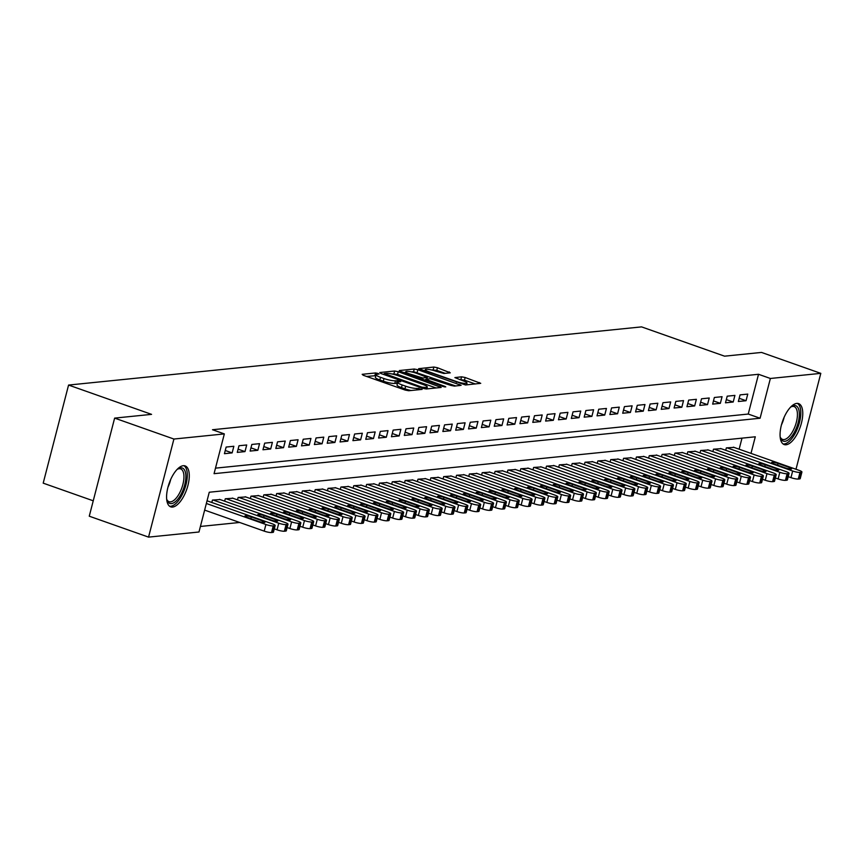 <?xml version="1.0" encoding="UTF-8"?>
<svg xmlns="http://www.w3.org/2000/svg" width="864" height="864" viewBox="0 0 864 864"><rect width="100%" height="100%" fill="white"/><g stroke="black" fill="none" stroke-linecap="round" stroke-linejoin="round"><path stroke-width="1.3" d="M378.086 373.442L375.57 372.956L362.167 374.317L363.236 375.268L405.14 390.053L408.726 390.744L422.129 389.383L417.128 388.411A8.737 1.566 14.5 0 1 405.648 386.186L402.16 384.955A8.737 1.566 14.5 0 1 397.732 382.363A8.737 1.566 14.5 0 1 398.747 381.92L400.702 381.65L399.73 381.078L395.485 380.765A8.737 1.566 14.5 0 1 383.994 378.551L380.506 377.32A8.737 1.566 14.5 0 1 376.078 374.717A8.737 1.566 14.5 0 1 377.093 374.285L379.048 374.004L378.086 373.442M375.829 375.678L366.584 376.445M397.483 383.324L394.794 383.422L395.485 380.765M786.067 444.766A21.708 9.299 -70.6 0 1 784.188 444.56A21.708 9.299 -70.6 0 1 781.974 423.047A21.708 9.299 -70.6 0 1 796.759 403.412A21.708 9.299 -70.6 0 1 798.638 403.618A21.708 9.299 -70.6 0 1 800.852 425.131A21.708 9.299 -70.6 0 1 786.067 444.766M172.584 507.06A21.708 9.299 -70.6 0 1 170.705 506.855A21.708 9.299 -70.6 0 1 168.491 485.341A21.708 9.299 -70.6 0 1 183.276 465.707A21.708 9.299 -70.6 0 1 185.155 465.912A21.708 9.299 -70.6 0 1 187.369 487.426A21.708 9.299 -70.6 0 1 172.584 507.06M450.274 372.827L437.454 367.729L433.868 367.038L418.662 368.68L465.534 384.977L480.73 383.324L465.156 377.503L461.56 376.812L454.874 377.6L463.298 380.894A7.312 1.307 14.5 0 1 467.003 383.065A7.312 1.307 14.5 0 1 456.559 381.575L428.976 371.844A7.312 1.307 14.5 0 1 425.272 369.673A7.312 1.307 14.5 0 1 435.715 371.153L443.902 373.475L450.274 372.827M751 453.384L755.287 436.795L209.261 492.232L198.979 531.997L148.554 537.116L89.262 516.197L114.631 418.111L151.567 414.364L68.569 385.063L641.574 326.884L724.572 356.173L761.519 352.426L820.8 373.356L795.992 469.26M114.631 418.111L173.912 439.042L224.338 433.912L214.056 473.677L760.093 418.23L770.375 378.475L820.8 373.356M215.492 468.148L748.235 414.05L758.516 374.285L212.49 429.732L224.338 433.912M758.516 374.285L770.375 378.475M398.228 371.714L394.643 371.012L379.76 372.524L380.83 373.475L422.734 388.26L426.319 388.962L441.202 387.45L398.228 371.714L397.548 374.36L391.64 373.907M399.373 370.537L414.256 369.025L417.841 369.716L461.128 385.322L454.442 386.1L450.846 385.409L430.272 378.724L425.725 379.285L444.798 386.338L445.77 386.91L443.038 386.521L399.265 370.948M219.089 454.226L220.806 447.595M233.852 446.278L226.141 447.055L224.435 453.686L232.135 452.898L233.852 446.278M246.704 444.971L238.993 445.748L237.276 452.38L244.987 451.602L246.704 444.971M259.546 443.664L251.834 444.452L250.128 451.073L257.839 450.295L259.546 443.664M272.398 442.357L264.686 443.146L262.969 449.766L270.68 448.988L272.398 442.357M285.239 441.061L277.538 441.839L275.821 448.47L283.532 447.682L285.239 441.061M298.091 439.754L290.38 440.532L288.673 447.163L296.374 446.375L298.091 439.754M310.943 438.448L303.232 439.236L301.514 445.856L309.226 445.079L310.943 438.448M323.784 437.141L316.073 437.929L314.366 444.55L322.078 443.772L323.784 437.141M336.636 435.834L328.925 436.622L327.208 443.254L334.919 442.465L336.636 435.834M349.477 434.538L341.777 435.316L340.06 441.947L347.771 441.158L349.477 434.538M362.329 433.231L354.618 434.009L352.912 440.64L360.612 439.852L362.329 433.231M375.181 431.924L367.47 432.713L365.753 439.333L373.464 438.556L375.181 431.924M388.022 430.618L380.322 431.406L378.605 438.026L386.316 437.249L388.022 430.618M400.874 429.311L393.163 430.099L391.446 436.73L399.157 435.942L400.874 429.311M413.726 428.015L406.015 428.792L404.298 435.424L412.009 434.635L413.726 428.015M426.568 426.708L418.856 427.486L417.15 434.117L424.85 433.339L426.568 426.708M439.42 425.401L431.708 426.19L429.991 432.81L437.702 432.032L439.42 425.401M452.261 424.094L444.56 424.883L442.843 431.503L450.554 430.726L452.261 424.094M465.113 422.798L457.402 423.576L455.695 430.207L463.396 429.419L465.113 422.798M477.965 421.492L470.254 422.269L468.536 428.9L476.248 428.112L477.965 421.492M490.806 420.185L483.095 420.962L481.388 427.594L489.089 426.816L490.806 420.185M503.658 418.878L495.947 419.666L494.23 426.287L501.941 425.509L503.658 418.878M516.499 417.571L508.799 418.36L507.082 424.98L514.793 424.202L516.499 417.571M529.351 416.275L521.64 417.053L519.934 423.684L527.634 422.896L529.351 416.275M542.203 414.968L534.492 415.746L532.775 422.377L540.486 421.589L542.203 414.968M555.044 413.662L547.333 414.439L545.627 421.07L553.338 420.293L555.044 413.662M567.896 412.355L560.185 413.143L558.468 419.764L566.179 418.986L567.896 412.355M580.738 411.048L573.037 411.836L571.32 418.457L579.031 417.679L580.738 411.048M593.59 409.752L585.878 410.53L584.172 417.161L591.872 416.372L593.59 409.752M606.442 408.445L598.73 409.223L597.013 415.854L604.724 415.066L606.442 408.445M619.283 407.138L611.582 407.916L609.865 414.547L617.576 413.77L619.283 407.138M632.135 405.832L624.424 406.62L622.706 413.24L630.418 412.463L632.135 405.832M644.976 404.525L637.276 405.313L635.558 411.944L643.27 411.156L644.976 404.525M657.828 403.229L650.117 404.006L648.41 410.638L656.111 409.849L657.828 403.229M670.68 401.922L662.969 402.7L661.252 409.331L668.963 408.542L670.68 401.922M683.521 400.615L675.821 401.404L674.104 408.024L681.815 407.246L683.521 400.615M696.373 399.308L688.662 400.097L686.945 406.717L694.656 405.94L696.373 399.308M709.225 398.002L701.514 398.79L699.797 405.421L707.508 404.633L709.225 398.002M722.066 396.706L714.355 397.483L712.649 404.114L720.349 403.326L722.066 396.706M734.918 395.399L727.207 396.176L725.49 402.808L733.201 402.019L734.918 395.399M738.342 401.501L746.053 400.723L747.76 394.092L740.059 394.88L738.342 401.501M200.405 526.457L239.684 522.472M739.141 449.194L742.003 438.134M211.81 502.481L212.436 500.072L220.072 499.554M224.662 501.174L225.277 498.766L232.924 498.258M237.503 499.878L238.129 497.47L245.765 496.951M250.355 498.571L250.981 496.163L258.617 495.644M263.196 497.264L263.822 494.856L271.458 494.338M276.048 495.958L276.674 493.549L284.31 493.042M288.9 494.651L289.516 492.242L297.162 491.735M301.741 493.355L302.368 490.946L310.003 490.428M314.593 492.048L315.22 489.64L322.855 489.121M327.445 490.741L328.061 488.333L335.707 487.814M340.286 489.434L340.913 487.026L348.548 486.518M353.138 488.128L353.754 485.719L361.4 485.212M365.98 486.832L366.606 484.423L374.242 483.905M378.832 485.525L379.458 483.116L387.094 482.598M391.684 484.218L392.299 481.81L399.946 481.291M404.525 482.911L405.151 480.503L412.787 479.995M417.377 481.604L417.992 479.196L425.639 478.688M430.218 480.308L430.844 477.9L438.48 477.382M443.07 479.002L443.696 476.593L451.332 476.075M455.922 477.695L456.538 475.286L464.184 474.768M468.763 476.388L469.39 473.98L477.025 473.472M481.615 475.081L482.231 472.684L489.877 472.165M494.456 473.785L495.083 471.377L502.718 470.858M507.308 472.478L507.935 470.07L515.57 469.552M520.16 471.172L520.776 468.763L528.422 468.245M533.002 469.865L533.628 467.456L541.264 466.949M545.854 468.569L546.48 466.16L554.116 465.642M558.695 467.262L559.321 464.854L566.968 464.335M571.547 465.955L572.173 463.547L579.809 463.028M584.399 464.648L585.014 462.24L592.661 461.722M597.24 463.342L597.866 460.933L605.502 460.426M610.092 462.046L610.718 459.637L618.354 459.119M622.944 460.739L623.56 458.33L631.206 457.812M635.785 459.432L636.412 457.024L644.047 456.505M648.637 458.125L649.253 455.717L656.899 455.209M661.478 456.818L662.105 454.41L669.74 453.902M674.33 455.522L674.957 453.114L682.592 452.596M687.182 454.216L687.798 451.807L695.444 451.289M700.024 452.909L700.65 450.5L708.286 449.982M712.876 451.602L713.491 449.194L721.138 448.686M725.717 450.295L726.343 447.887L733.979 447.379M68.569 385.063L43.2 483.149L93.236 500.807M148.554 537.116L173.912 439.042M748.235 414.05L760.093 418.23M232.135 452.898L225.256 450.479M244.987 451.602L238.108 449.172M257.839 450.295L250.96 447.865M270.68 448.988L263.801 446.558M283.532 447.682L276.653 445.252M296.374 446.375L289.494 443.956M309.226 445.079L302.346 442.649M322.078 443.772L315.198 441.342M334.919 442.465L328.039 440.035M347.771 441.158L340.891 438.728M360.612 439.852L353.743 437.432M373.464 438.556L366.584 436.126M386.316 437.249L379.436 434.819M399.157 435.942L392.278 433.512M412.009 434.635L405.13 432.216M424.85 433.339L417.982 430.909M437.702 432.032L430.823 429.602M450.554 430.726L443.675 428.296M463.396 429.419L456.516 426.989M476.248 428.112L469.368 425.693M489.089 426.816L482.22 424.386M501.941 425.509L495.061 423.079M514.793 424.202L507.913 421.772M527.634 422.896L520.754 420.466M540.486 421.589L533.606 419.17M553.338 420.293L546.458 417.863M566.179 418.986L559.3 416.556M579.031 417.679L572.152 415.249M591.872 416.372L584.993 413.942M604.724 415.066L597.845 412.646M617.576 413.77L610.697 411.34M630.418 412.463L623.538 410.033M643.27 411.156L636.39 408.726M656.111 409.849L649.242 407.419M668.963 408.542L662.083 406.123M681.815 407.246L674.935 404.816M694.656 405.94L687.776 403.51M707.508 404.633L700.628 402.203M720.349 403.326L713.48 400.896M733.201 402.019L726.322 399.6M746.053 400.723L739.174 398.293M376.078 374.717L375.397 377.374A8.737 1.566 14.5 0 0 379.825 379.966L380.506 377.32M394.794 383.422A8.737 1.566 14.5 0 1 383.314 381.197L379.825 379.966M397.732 382.363L397.04 385.009A8.737 1.566 14.5 0 0 401.468 387.612L402.16 384.955M411.048 390.506A8.737 1.566 14.5 0 1 404.957 388.843L401.468 387.612M436.093 387.968L397.548 374.36M384.404 373.54L421.934 387.18L426.276 387.482A8.737 1.566 14.5 0 0 427.291 387.04A8.737 1.566 14.5 0 0 422.863 384.448L397.721 375.57A8.737 1.566 14.5 0 0 386.24 373.356L384.404 373.54M403.79 372.665L405.572 372.492M411.545 371.876L413.564 371.671L414.256 369.025M455.706 385.97L413.564 371.671M416.221 373.194A7.312 1.307 14.5 0 0 405.778 371.704A7.312 1.307 14.5 0 0 409.482 373.874L422.788 378L427.324 377.428L416.221 373.194M425.725 379.285L425.434 380.311M475.319 383.983L464.465 380.16L459.616 379.588M445.165 373.345L436.763 370.375L431.212 369.889M425.056 370.505L423.403 370.678M204.638 510.106L264.2 531.122A5.562 0.994 -165.5 0 0 271.512 532.537L272.797 532.408A5.562 0.994 -165.5 0 0 273.445 532.127L275.162 525.496A5.562 0.994 14.5 0 0 272.344 523.843L207.047 500.796M275.162 525.496A5.562 0.994 14.5 0 1 274.514 525.776L273.229 525.906A5.562 0.994 14.5 0 1 265.918 524.502L206.356 503.474M262.645 520.949L251.262 516.931A4.45 0.799 14.5 0 0 244.901 516.024A4.45 0.799 14.5 0 0 247.147 517.352L258.53 521.37A4.45 0.799 14.5 0 0 264.902 522.277A4.45 0.799 14.5 0 0 262.645 520.949L262.289 522.342M177.142 469.4A18.781 8.046 -70.6 0 1 177.952 468.839A18.781 8.046 -70.6 0 1 180.662 467.813A18.781 8.046 -70.6 0 1 184.712 484.834A18.781 8.046 -70.6 0 1 171.407 503.604A18.781 8.046 -70.6 0 1 166.936 500.04A18.781 8.046 -70.6 0 1 166.655 499.1M166.698 499.252A17.388 7.452 109.4 0 0 169.063 501.692A17.388 7.452 109.4 0 0 170.564 501.865A17.388 7.452 109.4 0 0 182.412 486.13A17.388 7.452 109.4 0 0 180.641 468.893A17.388 7.452 109.4 0 0 179.14 468.72A17.388 7.452 109.4 0 0 177.271 469.314M169.571 506.228A21.568 9.234 109.4 0 0 170.726 506.25A21.568 9.234 109.4 0 0 185.155 487.566A21.568 9.234 109.4 0 0 183.881 465.685M790.625 407.106A18.781 8.046 -70.6 0 1 791.424 406.555A18.781 8.046 -70.6 0 1 799.34 413.705A18.781 8.046 -70.6 0 1 791.575 436.525A18.781 8.046 -70.6 0 1 780.419 437.746A18.781 8.046 -70.6 0 1 780.138 436.806M780.181 436.957A17.388 7.452 109.4 0 0 782.546 439.398A17.388 7.452 109.4 0 0 792.353 432.011A17.388 7.452 109.4 0 0 797.429 414.007A17.388 7.452 109.4 0 0 794.124 406.598A17.388 7.452 109.4 0 0 790.744 407.02M783.054 443.934A21.568 9.234 109.4 0 0 794.902 433.89A21.568 9.234 109.4 0 0 800.798 412.268A21.568 9.234 109.4 0 0 797.364 403.391M274.298 528.844L277.052 529.816A5.562 0.994 -165.5 0 0 284.364 531.23L285.649 531.101A5.562 0.994 -165.5 0 0 286.297 530.82L288.004 524.2A5.562 0.994 14.5 0 0 285.185 522.536L219.499 499.36M288.004 524.2A5.562 0.994 14.5 0 1 287.366 524.48L286.081 524.61A5.562 0.994 14.5 0 1 278.759 523.195L213.073 500.008M275.497 519.642L264.114 515.624A4.45 0.799 14.5 0 0 257.742 514.717A4.45 0.799 14.5 0 0 259.999 516.046L271.382 520.063A4.45 0.799 14.5 0 0 277.754 520.97A4.45 0.799 14.5 0 0 275.497 519.642L275.141 521.035M287.14 527.548L289.894 528.52A5.562 0.994 -165.5 0 0 297.205 529.924L298.49 529.794A5.562 0.994 -165.5 0 0 299.138 529.513L300.856 522.893A5.562 0.994 14.5 0 0 298.037 521.24L232.351 498.053M300.856 522.893A5.562 0.994 14.5 0 1 300.208 523.174L298.922 523.303A5.562 0.994 14.5 0 1 291.611 521.888L225.925 498.701M288.338 518.346L276.955 514.328A4.45 0.799 14.5 0 0 270.594 513.421A4.45 0.799 14.5 0 0 272.851 514.739L284.234 518.756A4.45 0.799 14.5 0 0 290.596 519.664A4.45 0.799 14.5 0 0 288.338 518.346L287.982 519.728M299.992 526.241L302.746 527.213A5.562 0.994 -165.5 0 0 310.057 528.628L311.342 528.498A5.562 0.994 -165.5 0 0 311.99 528.217L313.708 521.586A5.562 0.994 14.5 0 0 310.889 519.934L245.192 496.746M313.708 521.586A5.562 0.994 14.5 0 1 313.06 521.867L311.774 521.996A5.562 0.994 14.5 0 1 304.463 520.582L238.766 497.405M301.19 517.039L289.807 513.022A4.45 0.799 14.5 0 0 283.446 512.114A4.45 0.799 14.5 0 0 285.692 513.432L297.076 517.45A4.45 0.799 14.5 0 0 303.448 518.357A4.45 0.799 14.5 0 0 301.19 517.039L300.834 518.422M312.833 524.934L315.598 525.906A5.562 0.994 -165.5 0 0 322.909 527.321L324.194 527.191A5.562 0.994 -165.5 0 0 324.832 526.91L326.549 520.279A5.562 0.994 14.5 0 0 323.73 518.627L258.044 495.439M326.549 520.279A5.562 0.994 14.5 0 1 325.901 520.56L324.616 520.69A5.562 0.994 14.5 0 1 317.304 519.275L251.618 496.098M314.042 515.732L302.659 511.715A4.45 0.799 14.5 0 0 296.287 510.808A4.45 0.799 14.5 0 0 298.544 512.136L309.928 516.154A4.45 0.799 14.5 0 0 316.289 517.05A4.45 0.799 14.5 0 0 314.042 515.732L313.675 517.115M325.685 523.627L328.439 524.599A5.562 0.994 -165.5 0 0 335.75 526.014L337.036 525.884A5.562 0.994 -165.5 0 0 337.684 525.604L339.401 518.972A5.562 0.994 14.5 0 0 336.582 517.32L270.886 494.143M339.401 518.972A5.562 0.994 14.5 0 1 338.753 519.253L337.468 519.394A5.562 0.994 14.5 0 1 330.156 517.979L264.47 494.791M326.884 514.426L315.5 510.408A4.45 0.799 14.5 0 0 309.139 509.501A4.45 0.799 14.5 0 0 311.396 510.829L322.78 514.847A4.45 0.799 14.5 0 0 329.141 515.754A4.45 0.799 14.5 0 0 326.884 514.426L326.527 515.819M338.537 522.32L341.291 523.292A5.562 0.994 -165.5 0 0 348.602 524.707L349.888 524.578A5.562 0.994 -165.5 0 0 350.536 524.297L352.242 517.676A5.562 0.994 14.5 0 0 349.423 516.013L283.738 492.836M352.242 517.676A5.562 0.994 14.5 0 1 351.605 517.957L350.32 518.087A5.562 0.994 14.5 0 1 343.008 516.672L277.312 493.484M339.736 513.119L328.352 509.101A4.45 0.799 14.5 0 0 321.98 508.194A4.45 0.799 14.5 0 0 324.238 509.522L335.621 513.54A4.45 0.799 14.5 0 0 341.993 514.447A4.45 0.799 14.5 0 0 339.736 513.119L339.379 514.512M351.378 521.024L354.132 521.996A5.562 0.994 -165.5 0 0 361.454 523.411L362.729 523.271A5.562 0.994 -165.5 0 0 363.377 522.99L365.094 516.37A5.562 0.994 14.5 0 0 362.275 514.717L296.59 491.53M365.094 516.37A5.562 0.994 14.5 0 1 364.446 516.65L363.161 516.78A5.562 0.994 14.5 0 1 355.849 515.365L290.164 492.178M352.577 511.823L341.194 507.805A4.45 0.799 14.5 0 0 334.832 506.898A4.45 0.799 14.5 0 0 337.09 508.216L348.473 512.233A4.45 0.799 14.5 0 0 354.834 513.14A4.45 0.799 14.5 0 0 352.577 511.823L352.22 513.205M364.23 519.718L366.984 520.69A5.562 0.994 -165.5 0 0 374.296 522.104L375.581 521.975A5.562 0.994 -165.5 0 0 376.229 521.694L377.946 515.063A5.562 0.994 14.5 0 0 375.127 513.41L309.431 490.223M377.946 515.063A5.562 0.994 14.5 0 1 377.298 515.344L376.013 515.473A5.562 0.994 14.5 0 1 368.701 514.058L303.005 490.882M365.429 510.516L354.046 506.498A4.45 0.799 14.5 0 0 347.684 505.591A4.45 0.799 14.5 0 0 349.931 506.909L361.314 510.926A4.45 0.799 14.5 0 0 367.686 511.834A4.45 0.799 14.5 0 0 365.429 510.516L365.072 511.898M377.071 518.411L379.836 519.383A5.562 0.994 -165.5 0 0 387.148 520.798L388.433 520.668A5.562 0.994 -165.5 0 0 389.07 520.387L390.787 513.756A5.562 0.994 14.5 0 0 387.968 512.104L322.283 488.916M390.787 513.756A5.562 0.994 14.5 0 1 390.139 514.037L388.854 514.166A5.562 0.994 14.5 0 1 381.542 512.752L315.857 489.575M378.281 509.209L366.898 505.192A4.45 0.799 14.5 0 0 360.526 504.284A4.45 0.799 14.5 0 0 362.783 505.613L374.166 509.63A4.45 0.799 14.5 0 0 380.527 510.538A4.45 0.799 14.5 0 0 378.281 509.209L377.914 510.592M389.923 517.104L392.677 518.076A5.562 0.994 -165.5 0 0 399.989 519.491L401.274 519.361A5.562 0.994 -165.5 0 0 401.922 519.08L403.639 512.46A5.562 0.994 14.5 0 0 400.82 510.797L335.124 487.62M403.639 512.46A5.562 0.994 14.5 0 1 402.991 512.73L401.706 512.87A5.562 0.994 14.5 0 1 394.394 511.456L328.709 488.268M391.122 507.902L379.739 503.885A4.45 0.799 14.5 0 0 373.378 502.978A4.45 0.799 14.5 0 0 375.635 504.306L387.018 508.324A4.45 0.799 14.5 0 0 393.379 509.231A4.45 0.799 14.5 0 0 391.122 507.902L390.766 509.296M402.775 515.797L405.529 516.78A5.562 0.994 -165.5 0 0 412.841 518.184L414.126 518.054A5.562 0.994 -165.5 0 0 414.774 517.774L416.48 511.153A5.562 0.994 14.5 0 0 413.662 509.501L347.976 486.313M416.48 511.153A5.562 0.994 14.5 0 1 415.843 511.434L414.558 511.564A5.562 0.994 14.5 0 1 407.246 510.149L341.55 486.961M403.974 506.596L392.591 502.578A4.45 0.799 14.5 0 0 386.219 501.682A4.45 0.799 14.5 0 0 388.476 502.999L399.859 507.017A4.45 0.799 14.5 0 0 406.231 507.924A4.45 0.799 14.5 0 0 403.974 506.596L403.618 507.989M415.616 514.501L418.37 515.473A5.562 0.994 -165.5 0 0 425.693 516.888L426.978 516.748A5.562 0.994 -165.5 0 0 427.615 516.478L429.332 509.846A5.562 0.994 14.5 0 0 426.514 508.194L360.828 485.006M429.332 509.846A5.562 0.994 14.5 0 1 428.684 510.127L427.399 510.257A5.562 0.994 14.5 0 1 420.088 508.842L354.402 485.654M416.815 505.3L405.432 501.282A4.45 0.799 14.5 0 0 399.071 500.375A4.45 0.799 14.5 0 0 401.328 501.692L412.711 505.71A4.45 0.799 14.5 0 0 419.072 506.617A4.45 0.799 14.5 0 0 416.815 505.3L416.459 506.682M428.468 513.194L431.222 514.166A5.562 0.994 -165.5 0 0 438.534 515.581L439.819 515.452A5.562 0.994 -165.5 0 0 440.467 515.171L442.184 508.54A5.562 0.994 14.5 0 0 439.366 506.887L373.669 483.7M442.184 508.54A5.562 0.994 14.5 0 1 441.536 508.82L440.251 508.95A5.562 0.994 14.5 0 1 432.94 507.535L367.243 484.358M429.667 503.993L418.284 499.975A4.45 0.799 14.5 0 0 411.923 499.068A4.45 0.799 14.5 0 0 414.169 500.386L425.552 504.403A4.45 0.799 14.5 0 0 431.924 505.31A4.45 0.799 14.5 0 0 429.667 503.993L429.311 505.375M441.31 511.888L444.074 512.86A5.562 0.994 -165.5 0 0 451.386 514.274L452.671 514.145A5.562 0.994 -165.5 0 0 453.319 513.864L455.026 507.233A5.562 0.994 14.5 0 0 452.207 505.58L386.521 482.393M455.026 507.233A5.562 0.994 14.5 0 1 454.378 507.514L453.092 507.643A5.562 0.994 14.5 0 1 445.781 506.239L380.095 483.052M442.519 502.686L431.136 498.668A4.45 0.799 14.5 0 0 424.764 497.761A4.45 0.799 14.5 0 0 427.021 499.09L438.404 503.107A4.45 0.799 14.5 0 0 444.766 504.014A4.45 0.799 14.5 0 0 442.519 502.686L442.152 504.079M454.162 510.581L456.916 511.553A5.562 0.994 -165.5 0 0 464.227 512.968L465.512 512.838A5.562 0.994 -165.5 0 0 466.16 512.557L467.878 505.937A5.562 0.994 14.5 0 0 465.059 504.274L399.373 481.097M467.878 505.937A5.562 0.994 14.5 0 1 467.23 506.218L465.944 506.347A5.562 0.994 14.5 0 1 458.633 504.932L392.947 481.745M455.36 501.379L443.977 497.362A4.45 0.799 14.5 0 0 437.616 496.454A4.45 0.799 14.5 0 0 439.873 497.783L451.256 501.8A4.45 0.799 14.5 0 0 457.618 502.708A4.45 0.799 14.5 0 0 455.36 501.379L455.004 502.772M467.014 509.274L469.768 510.257A5.562 0.994 -165.5 0 0 477.079 511.661L478.364 511.531A5.562 0.994 -165.5 0 0 479.012 511.25L480.719 504.63A5.562 0.994 14.5 0 0 477.9 502.978L412.214 479.79M480.719 504.63A5.562 0.994 14.5 0 1 480.082 504.911L478.796 505.04A5.562 0.994 14.5 0 1 471.485 503.626L405.788 480.438M468.212 500.072L456.829 496.055A4.45 0.799 14.5 0 0 450.457 495.158A4.45 0.799 14.5 0 0 452.714 496.476L464.098 500.494A4.45 0.799 14.5 0 0 470.47 501.401A4.45 0.799 14.5 0 0 468.212 500.072L467.856 501.466M479.855 507.978L482.62 508.95A5.562 0.994 -165.5 0 0 489.931 510.365L491.216 510.235A5.562 0.994 -165.5 0 0 491.854 509.954L493.571 503.323A5.562 0.994 14.5 0 0 490.752 501.671L425.066 478.483M493.571 503.323A5.562 0.994 14.5 0 1 492.923 503.604L491.638 503.734A5.562 0.994 14.5 0 1 484.326 502.319L418.64 479.131M481.054 498.776L469.681 494.759A4.45 0.799 14.5 0 0 463.309 493.852A4.45 0.799 14.5 0 0 465.566 495.169L476.95 499.187A4.45 0.799 14.5 0 0 483.311 500.094A4.45 0.799 14.5 0 0 481.054 498.776L480.697 500.159M492.707 506.671L495.461 507.643A5.562 0.994 -165.5 0 0 502.772 509.058L504.058 508.928A5.562 0.994 -165.5 0 0 504.706 508.648L506.423 502.016A5.562 0.994 14.5 0 0 503.604 500.364L437.908 477.176M506.423 502.016A5.562 0.994 14.5 0 1 505.775 502.297L504.49 502.427A5.562 0.994 14.5 0 1 497.178 501.012L431.492 477.835M493.906 497.47L482.522 493.452A4.45 0.799 14.5 0 0 476.161 492.545A4.45 0.799 14.5 0 0 478.408 493.873L489.791 497.88A4.45 0.799 14.5 0 0 496.163 498.787A4.45 0.799 14.5 0 0 493.906 497.47L493.549 498.852M505.559 505.364L508.313 506.336A5.562 0.994 -165.5 0 0 515.624 507.751L516.91 507.622A5.562 0.994 -165.5 0 0 517.558 507.341L519.264 500.71A5.562 0.994 14.5 0 0 516.445 499.057L450.76 475.87M519.264 500.71A5.562 0.994 14.5 0 1 518.616 500.99L517.342 501.12A5.562 0.994 14.5 0 1 510.019 499.716L444.334 476.528M506.758 496.163L495.374 492.145A4.45 0.799 14.5 0 0 489.002 491.238A4.45 0.799 14.5 0 0 491.26 492.566L502.643 496.584A4.45 0.799 14.5 0 0 509.015 497.491A4.45 0.799 14.5 0 0 506.758 496.163L506.39 497.556M518.4 504.058L521.154 505.03A5.562 0.994 -165.5 0 0 528.466 506.444L529.751 506.315A5.562 0.994 -165.5 0 0 530.399 506.034L532.116 499.414A5.562 0.994 14.5 0 0 529.297 497.75L463.612 474.574M532.116 499.414A5.562 0.994 14.5 0 1 531.468 499.694L530.183 499.824A5.562 0.994 14.5 0 1 522.871 498.409L457.186 475.222M519.599 494.856L508.216 490.838A4.45 0.799 14.5 0 0 501.854 489.931A4.45 0.799 14.5 0 0 504.112 491.26L515.495 495.277A4.45 0.799 14.5 0 0 521.856 496.184A4.45 0.799 14.5 0 0 519.599 494.856L519.242 496.249M531.252 502.762L534.006 503.734A5.562 0.994 -165.5 0 0 541.318 505.138L542.603 505.008A5.562 0.994 -165.5 0 0 543.251 504.727L544.957 498.107A5.562 0.994 14.5 0 0 542.138 496.454L476.453 473.267M544.957 498.107A5.562 0.994 14.5 0 1 544.32 498.388L543.035 498.517A5.562 0.994 14.5 0 1 535.723 497.102L470.027 473.915M532.451 493.549L521.068 489.532A4.45 0.799 14.5 0 0 514.696 488.635A4.45 0.799 14.5 0 0 516.953 489.953L528.336 493.97A4.45 0.799 14.5 0 0 534.708 494.878A4.45 0.799 14.5 0 0 532.451 493.549L532.094 494.942M544.093 501.455L546.858 502.427A5.562 0.994 -165.5 0 0 554.17 503.842L555.455 503.712A5.562 0.994 -165.5 0 0 556.092 503.431L557.809 496.8A5.562 0.994 14.5 0 0 554.99 495.148L489.305 471.96M557.809 496.8A5.562 0.994 14.5 0 1 557.161 497.081L555.876 497.21A5.562 0.994 14.5 0 1 548.564 495.796L482.879 472.608M545.303 492.253L533.92 488.236A4.45 0.799 14.5 0 0 527.548 487.328A4.45 0.799 14.5 0 0 529.805 488.646L541.188 492.664A4.45 0.799 14.5 0 0 547.549 493.571A4.45 0.799 14.5 0 0 545.303 492.253L544.936 493.636M556.945 500.148L559.699 501.12A5.562 0.994 -165.5 0 0 567.011 502.535L568.296 502.405A5.562 0.994 -165.5 0 0 568.944 502.124L570.661 495.493A5.562 0.994 14.5 0 0 567.842 493.841L502.146 470.653M570.661 495.493A5.562 0.994 14.5 0 1 570.013 495.774L568.728 495.904A5.562 0.994 14.5 0 1 561.416 494.489L495.731 471.312M558.144 490.946L546.761 486.929A4.45 0.799 14.5 0 0 540.4 486.022A4.45 0.799 14.5 0 0 542.657 487.35L554.029 491.368A4.45 0.799 14.5 0 0 560.401 492.264A4.45 0.799 14.5 0 0 558.144 490.946L557.788 492.329M569.797 498.841L572.551 499.813A5.562 0.994 -165.5 0 0 579.863 501.228L581.148 501.098A5.562 0.994 -165.5 0 0 581.796 500.818L583.502 494.186A5.562 0.994 14.5 0 0 580.684 492.534L514.998 469.357M583.502 494.186A5.562 0.994 14.5 0 1 582.865 494.467L581.58 494.597A5.562 0.994 14.5 0 1 574.268 493.193L508.572 470.005M570.996 489.64L559.613 485.622A4.45 0.799 14.5 0 0 553.241 484.715A4.45 0.799 14.5 0 0 555.498 486.043L566.881 490.061A4.45 0.799 14.5 0 0 573.253 490.968A4.45 0.799 14.5 0 0 570.996 489.64L570.64 491.033M582.638 497.534L585.392 498.506A5.562 0.994 -165.5 0 0 592.704 499.921L593.989 499.792A5.562 0.994 -165.5 0 0 594.637 499.511L596.354 492.89A5.562 0.994 14.5 0 0 593.536 491.227L527.85 468.05M596.354 492.89A5.562 0.994 14.5 0 1 595.706 493.171L594.421 493.301A5.562 0.994 14.5 0 1 587.11 491.886L521.424 468.698M583.837 488.333L572.454 484.315A4.45 0.799 14.5 0 0 566.093 483.408A4.45 0.799 14.5 0 0 568.35 484.736L579.733 488.754A4.45 0.799 14.5 0 0 586.094 489.661A4.45 0.799 14.5 0 0 583.837 488.333L583.481 489.726M595.49 496.238L598.244 497.21A5.562 0.994 -165.5 0 0 605.556 498.614L606.841 498.485A5.562 0.994 -165.5 0 0 607.489 498.204L609.206 491.584A5.562 0.994 14.5 0 0 606.388 489.931L540.691 466.744M609.206 491.584A5.562 0.994 14.5 0 1 608.558 491.864L607.273 491.994A5.562 0.994 14.5 0 1 599.962 490.579L534.265 467.392M596.689 487.037L585.306 483.019A4.45 0.799 14.5 0 0 578.945 482.112A4.45 0.799 14.5 0 0 581.191 483.43L592.574 487.447A4.45 0.799 14.5 0 0 598.946 488.354A4.45 0.799 14.5 0 0 596.689 487.037L596.333 488.419M608.332 494.932L611.096 495.904A5.562 0.994 -165.5 0 0 618.408 497.318L619.693 497.189A5.562 0.994 -165.5 0 0 620.33 496.908L622.048 490.277A5.562 0.994 14.5 0 0 619.229 488.624L553.543 465.437M622.048 490.277A5.562 0.994 14.5 0 1 621.4 490.558L620.114 490.687A5.562 0.994 14.5 0 1 612.803 489.272L547.117 466.096M609.541 485.73L598.158 481.712A4.45 0.799 14.5 0 0 591.786 480.805A4.45 0.799 14.5 0 0 594.043 482.123L605.426 486.14A4.45 0.799 14.5 0 0 611.788 487.048A4.45 0.799 14.5 0 0 609.541 485.73L609.174 487.112M621.184 493.625L623.938 494.597A5.562 0.994 -165.5 0 0 631.249 496.012L632.534 495.882A5.562 0.994 -165.5 0 0 633.182 495.601L634.9 488.97A5.562 0.994 14.5 0 0 632.081 487.318L566.384 464.13M634.9 488.97A5.562 0.994 14.5 0 1 634.252 489.251L632.966 489.38A5.562 0.994 14.5 0 1 625.655 487.966L559.969 464.789M622.382 484.423L610.999 480.406A4.45 0.799 14.5 0 0 604.638 479.498A4.45 0.799 14.5 0 0 606.895 480.827L618.278 484.844A4.45 0.799 14.5 0 0 624.64 485.741A4.45 0.799 14.5 0 0 622.382 484.423L622.026 485.806M634.036 492.318L636.79 493.29A5.562 0.994 -165.5 0 0 644.101 494.705L645.386 494.575A5.562 0.994 -165.5 0 0 646.034 494.294L647.741 487.663A5.562 0.994 14.5 0 0 644.922 486.011L579.236 462.834M647.741 487.663A5.562 0.994 14.5 0 1 647.104 487.944L645.818 488.074A5.562 0.994 14.5 0 1 638.507 486.67L572.81 463.482M635.234 483.116L623.851 479.099A4.45 0.799 14.5 0 0 617.479 478.192A4.45 0.799 14.5 0 0 619.736 479.52L631.12 483.538A4.45 0.799 14.5 0 0 637.492 484.445A4.45 0.799 14.5 0 0 635.234 483.116L634.878 484.51M646.877 491.011L649.631 491.983A5.562 0.994 -165.5 0 0 656.953 493.398L658.238 493.268A5.562 0.994 -165.5 0 0 658.876 492.988L660.593 486.367A5.562 0.994 14.5 0 0 657.774 484.704L592.088 461.527M660.593 486.367A5.562 0.994 14.5 0 1 659.945 486.648L658.66 486.778A5.562 0.994 14.5 0 1 651.348 485.363L585.662 462.175M648.076 481.81L636.692 477.792A4.45 0.799 14.5 0 0 630.331 476.885A4.45 0.799 14.5 0 0 632.588 478.213L643.972 482.231A4.45 0.799 14.5 0 0 650.333 483.138A4.45 0.799 14.5 0 0 648.076 481.81L647.719 483.203M659.729 489.715L662.483 490.687A5.562 0.994 -165.5 0 0 669.794 492.102L671.08 491.962A5.562 0.994 -165.5 0 0 671.728 491.681L673.445 485.06A5.562 0.994 14.5 0 0 670.626 483.408L604.93 460.22M673.445 485.06A5.562 0.994 14.5 0 1 672.797 485.341L671.512 485.471A5.562 0.994 14.5 0 1 664.2 484.056L598.504 460.868M660.928 480.514L649.544 476.496A4.45 0.799 14.5 0 0 643.183 475.589A4.45 0.799 14.5 0 0 645.43 476.906L656.813 480.924A4.45 0.799 14.5 0 0 663.185 481.831A4.45 0.799 14.5 0 0 660.928 480.514L660.571 481.896M672.57 488.408L675.335 489.38A5.562 0.994 -165.5 0 0 682.646 490.795L683.932 490.666A5.562 0.994 -165.5 0 0 684.569 490.385L686.286 483.754A5.562 0.994 14.5 0 0 683.467 482.101L617.782 458.914M686.286 483.754A5.562 0.994 14.5 0 1 685.638 484.034L684.353 484.164A5.562 0.994 14.5 0 1 677.041 482.749L611.356 459.572M673.78 479.207L662.396 475.189A4.45 0.799 14.5 0 0 656.024 474.282A4.45 0.799 14.5 0 0 658.282 475.6L669.665 479.617A4.45 0.799 14.5 0 0 676.026 480.524A4.45 0.799 14.5 0 0 673.78 479.207L673.412 480.589M685.422 487.102L688.176 488.074A5.562 0.994 -165.5 0 0 695.488 489.488L696.773 489.359A5.562 0.994 -165.5 0 0 697.421 489.078L699.138 482.447A5.562 0.994 14.5 0 0 696.319 480.794L630.623 457.607M699.138 482.447A5.562 0.994 14.5 0 1 698.49 482.728L697.205 482.857A5.562 0.994 14.5 0 1 689.893 481.442L624.208 458.266M686.621 477.9L675.238 473.882A4.45 0.799 14.5 0 0 668.876 472.975A4.45 0.799 14.5 0 0 671.134 474.304L682.517 478.321A4.45 0.799 14.5 0 0 688.878 479.228A4.45 0.799 14.5 0 0 686.621 477.9L686.264 479.282M698.274 485.795L701.028 486.767A5.562 0.994 -165.5 0 0 708.34 488.182L709.625 488.052A5.562 0.994 -165.5 0 0 710.273 487.771L711.979 481.14A5.562 0.994 14.5 0 0 709.16 479.488L643.475 456.311M711.979 481.14A5.562 0.994 14.5 0 1 711.342 481.421L710.057 481.561A5.562 0.994 14.5 0 1 702.745 480.146L637.049 456.959M699.473 476.593L688.09 472.576A4.45 0.799 14.5 0 0 681.718 471.668A4.45 0.799 14.5 0 0 683.975 472.997L695.358 477.014A4.45 0.799 14.5 0 0 701.73 477.922A4.45 0.799 14.5 0 0 699.473 476.593L699.116 477.986M711.115 484.488L713.88 485.471A5.562 0.994 -165.5 0 0 721.192 486.875L722.477 486.745A5.562 0.994 -165.5 0 0 723.114 486.464L724.831 479.844A5.562 0.994 14.5 0 0 722.012 478.181L656.327 455.004M724.831 479.844A5.562 0.994 14.5 0 1 724.183 480.125L722.898 480.254A5.562 0.994 14.5 0 1 715.586 478.84L649.901 455.652M712.314 475.286L700.931 471.269A4.45 0.799 14.5 0 0 694.57 470.362A4.45 0.799 14.5 0 0 696.827 471.69L708.21 475.708A4.45 0.799 14.5 0 0 714.571 476.615A4.45 0.799 14.5 0 0 712.314 475.286L711.958 476.68M723.967 483.192L726.721 484.164A5.562 0.994 -165.5 0 0 734.033 485.579L735.318 485.438A5.562 0.994 -165.5 0 0 735.966 485.168L737.683 478.537A5.562 0.994 14.5 0 0 734.864 476.885L669.168 453.697M737.683 478.537A5.562 0.994 14.5 0 1 737.035 478.818L735.75 478.948A5.562 0.994 14.5 0 1 728.438 477.533L662.753 454.345M725.166 473.99L713.783 469.973A4.45 0.799 14.5 0 0 707.422 469.066A4.45 0.799 14.5 0 0 709.668 470.383L721.051 474.401A4.45 0.799 14.5 0 0 727.423 475.308A4.45 0.799 14.5 0 0 725.166 473.99L724.81 475.373M736.808 481.885L739.573 482.857A5.562 0.994 -165.5 0 0 746.885 484.272L748.17 484.142A5.562 0.994 -165.5 0 0 748.818 483.862L750.524 477.23A5.562 0.994 14.5 0 0 747.706 475.578L682.02 452.39M750.524 477.23A5.562 0.994 14.5 0 1 749.876 477.511L748.591 477.641A5.562 0.994 14.5 0 1 741.28 476.226L675.594 453.049M738.018 472.684L726.635 468.666A4.45 0.799 14.5 0 0 720.263 467.759A4.45 0.799 14.5 0 0 722.52 469.076L733.903 473.094A4.45 0.799 14.5 0 0 740.264 474.001A4.45 0.799 14.5 0 0 738.018 472.684L737.651 474.066M749.66 480.578L752.414 481.55A5.562 0.994 -165.5 0 0 759.726 482.965L761.011 482.836A5.562 0.994 -165.5 0 0 761.659 482.555L763.376 475.924A5.562 0.994 14.5 0 0 760.558 474.271L694.872 451.084M763.376 475.924A5.562 0.994 14.5 0 1 762.728 476.204L761.443 476.334A5.562 0.994 14.5 0 1 754.132 474.93L688.446 451.742M750.859 471.377L739.476 467.359A4.45 0.799 14.5 0 0 733.115 466.452A4.45 0.799 14.5 0 0 735.372 467.78L746.755 471.798A4.45 0.799 14.5 0 0 753.116 472.705A4.45 0.799 14.5 0 0 750.859 471.377L750.503 472.759M762.512 479.272L765.266 480.244A5.562 0.994 -165.5 0 0 772.578 481.658L773.863 481.529A5.562 0.994 -165.5 0 0 774.511 481.248L776.218 474.628A5.562 0.994 14.5 0 0 773.399 472.964L707.713 449.788M776.218 474.628A5.562 0.994 14.5 0 1 775.58 474.898L774.295 475.038A5.562 0.994 14.5 0 1 766.984 473.623L701.287 450.436M763.711 470.07L752.328 466.052A4.45 0.799 14.5 0 0 745.956 465.145A4.45 0.799 14.5 0 0 748.213 466.474L759.596 470.491A4.45 0.799 14.5 0 0 765.968 471.398A4.45 0.799 14.5 0 0 763.711 470.07L763.355 471.463M775.354 477.965L778.118 478.948A5.562 0.994 -165.5 0 0 785.43 480.352L786.715 480.222A5.562 0.994 -165.5 0 0 787.352 479.941L789.07 473.321A5.562 0.994 14.5 0 0 786.251 471.668L720.565 448.481M789.07 473.321A5.562 0.994 14.5 0 1 788.422 473.602L787.136 473.731A5.562 0.994 14.5 0 1 779.825 472.316L714.139 449.129M776.563 468.763L765.18 464.746A4.45 0.799 14.5 0 0 758.808 463.849A4.45 0.799 14.5 0 0 761.065 465.167L772.448 469.184A4.45 0.799 14.5 0 0 778.81 470.092A4.45 0.799 14.5 0 0 776.563 468.763L776.196 470.156M788.206 476.669L790.96 477.641A5.562 0.994 -165.5 0 0 798.271 479.056L799.556 478.926A5.562 0.994 -165.5 0 0 800.204 478.645L801.922 472.014A5.562 0.994 14.5 0 0 799.103 470.362L733.406 447.174M801.922 472.014A5.562 0.994 14.5 0 1 801.274 472.295L799.988 472.424A5.562 0.994 14.5 0 1 792.677 471.01L726.991 447.822M789.404 467.467L778.021 463.45A4.45 0.799 14.5 0 0 771.66 462.542A4.45 0.799 14.5 0 0 773.906 463.86L785.29 467.878A4.45 0.799 14.5 0 0 791.662 468.785A4.45 0.799 14.5 0 0 789.404 467.467L789.048 468.85M374.879 375.602L375.57 372.956M418.468 389.75L418.867 388.238M396.533 383.249L397.213 380.592M383.314 381.197L383.994 378.551M404.957 388.843L405.648 386.186M416.74 389.934L417.128 388.411M439.852 387.58L440.132 386.5M393.962 373.669L394.643 371.012M384.966 374.933L385.16 374.198M421.74 387.914L421.934 387.18M424.181 388.692L424.451 387.666M425.887 388.962L426.276 387.482M417.161 372.373L417.841 369.716M459.464 385.592L459.745 384.512M426.924 380.83L427.108 380.095M444.647 386.942L444.798 386.338M409.288 374.609L409.482 373.874M419.008 378.043L419.202 377.309M422.464 379.264L422.788 378M426.622 379.091L427.01 377.568M428.782 372.578L428.976 371.844M456.365 382.309L456.559 381.575M460.879 379.458L461.56 376.812M464.465 380.16L465.156 377.503M479.066 383.605L479.347 382.514M433.177 369.684L433.868 367.038M436.763 370.375L437.454 367.729M448.924 372.967L449.204 371.876M265.918 524.502L264.2 531.122M273.229 525.906L271.512 532.537M274.514 525.776L272.797 532.408M250.819 518.648L251.262 516.931M170.683 479.509A17.388 7.452 -70.6 0 1 167.972 487.177M784.156 417.215A17.388 7.452 -70.6 0 1 781.456 424.883M278.759 523.195L277.052 529.816M286.081 524.61L284.364 531.23M287.366 524.48L285.649 531.101M263.671 517.342L264.114 515.624M291.611 521.888L289.894 528.52M298.922 523.303L297.205 529.924M300.208 523.174L298.49 529.794M276.512 516.035L276.955 514.328M304.463 520.582L302.746 527.213M311.774 521.996L310.057 528.628M313.06 521.867L311.342 528.498M289.364 514.728L289.807 513.022M317.304 519.275L315.598 525.906M324.616 520.69L322.909 527.321M325.901 520.56L324.194 527.191M302.216 513.421L302.659 511.715M330.156 517.979L328.439 524.599M337.468 519.394L335.75 526.014M338.753 519.253L337.036 525.884M315.058 512.125L315.5 510.408M343.008 516.672L341.291 523.292M350.32 518.087L348.602 524.707M351.605 517.957L349.888 524.578M327.91 510.818L328.352 509.101M355.849 515.365L354.132 521.996M363.161 516.78L361.454 523.411M364.446 516.65L362.729 523.271M340.751 509.512L341.194 507.805M368.701 514.058L366.984 520.69M376.013 515.473L374.296 522.104M377.298 515.344L375.581 521.975M353.603 508.205L354.046 506.498M381.542 512.752L379.836 519.383M388.854 514.166L387.148 520.798M390.139 514.037L388.433 520.668M366.455 506.909L366.898 505.192M394.394 511.456L392.677 518.076M401.706 512.87L399.989 519.491M402.991 512.73L401.274 519.361M379.296 505.602L379.739 503.885M407.246 510.149L405.529 516.78M414.558 511.564L412.841 518.184M415.843 511.434L414.126 518.054M392.148 504.295L392.591 502.578M420.088 508.842L418.37 515.473M427.399 510.257L425.693 516.888M428.684 510.127L426.978 516.748M404.989 502.988L405.432 501.282M432.94 507.535L431.222 514.166M440.251 508.95L438.534 515.581M441.536 508.82L439.819 515.452M417.841 501.682L418.284 499.975M445.781 506.239L444.074 512.86M453.092 507.643L451.386 514.274M454.378 507.514L452.671 514.145M430.693 500.386L431.136 498.668M458.633 504.932L456.916 511.553M465.944 506.347L464.227 512.968M467.23 506.218L465.512 512.838M443.534 499.079L443.977 497.362M471.485 503.626L469.768 510.257M478.796 505.04L477.079 511.661M480.082 504.911L478.364 511.531M456.386 497.772L456.829 496.055M484.326 502.319L482.62 508.95M491.638 503.734L489.931 510.365M492.923 503.604L491.216 510.235M469.238 496.465L469.681 494.759M497.178 501.012L495.461 507.643M504.49 502.427L502.772 509.058M505.775 502.297L504.058 508.928M482.08 495.158L482.522 493.452M510.019 499.716L508.313 506.336M517.342 501.12L515.624 507.751M518.616 500.99L516.91 507.622M494.932 493.862L495.374 492.145M522.871 498.409L521.154 505.03M530.183 499.824L528.466 506.444M531.468 499.694L529.751 506.315M507.773 492.556L508.216 490.838M535.723 497.102L534.006 503.734M543.035 498.517L541.318 505.138M544.32 498.388L542.603 505.008M520.625 491.249L521.068 489.532M548.564 495.796L546.858 502.427M555.876 497.21L554.17 503.842M557.161 497.081L555.455 503.712M533.477 489.942L533.92 488.236M561.416 494.489L559.699 501.12M568.728 495.904L567.011 502.535M570.013 495.774L568.296 502.405M546.318 488.635L546.761 486.929M574.268 493.193L572.551 499.813M581.58 494.597L579.863 501.228M582.865 494.467L581.148 501.098M559.17 487.339L559.613 485.622M587.11 491.886L585.392 498.506M594.421 493.301L592.704 499.921M595.706 493.171L593.989 499.792M572.011 486.032L572.454 484.315M599.962 490.579L598.244 497.21M607.273 491.994L605.556 498.614M608.558 491.864L606.841 498.485M584.863 484.726L585.306 483.019M612.803 489.272L611.096 495.904M620.114 490.687L618.408 497.318M621.4 490.558L619.693 497.189M597.715 483.419L598.158 481.712M625.655 487.966L623.938 494.597M632.966 489.38L631.249 496.012M634.252 489.251L632.534 495.882M610.556 482.112L610.999 480.406M638.507 486.67L636.79 493.29M645.818 488.074L644.101 494.705M647.104 487.944L645.386 494.575M623.408 480.816L623.851 479.099M651.348 485.363L649.631 491.983M658.66 486.778L656.953 493.398M659.945 486.648L658.238 493.268M636.25 479.509L636.692 477.792M664.2 484.056L662.483 490.687M671.512 485.471L669.794 492.102M672.797 485.341L671.08 491.962M649.102 478.202L649.544 476.496M677.041 482.749L675.335 489.38M684.353 484.164L682.646 490.795M685.638 484.034L683.932 490.666M661.954 476.896L662.396 475.189M689.893 481.442L688.176 488.074M697.205 482.857L695.488 489.488M698.49 482.728L696.773 489.359M674.795 475.6L675.238 473.882M702.745 480.146L701.028 486.767M710.057 481.561L708.34 488.182M711.342 481.421L709.625 488.052M687.647 474.293L688.09 472.576M715.586 478.84L713.88 485.471M722.898 480.254L721.192 486.875M724.183 480.125L722.477 486.745M700.488 472.986L700.931 471.269M728.438 477.533L726.721 484.164M735.75 478.948L734.033 485.579M737.035 478.818L735.318 485.438M713.34 471.679L713.783 469.973M741.28 476.226L739.573 482.857M748.591 477.641L746.885 484.272M749.876 477.511L748.17 484.142M726.192 470.372L726.635 468.666M754.132 474.93L752.414 481.55M761.443 476.334L759.726 482.965M762.728 476.204L761.011 482.836M739.033 469.076L739.476 467.359M766.984 473.623L765.266 480.244M774.295 475.038L772.578 481.658M775.58 474.898L773.863 481.529M751.885 467.77L752.328 466.052M779.825 472.316L778.118 478.948M787.136 473.731L785.43 480.352M788.422 473.602L786.715 480.222M764.737 466.463L765.18 464.746M792.677 471.01L790.96 477.641M799.988 472.424L798.271 479.056M801.274 472.295L799.556 478.926M777.578 465.156L778.021 463.45M383.94 374.576L384.188 373.637M426.805 388.908L427.291 387.04M405.378 373.226L405.778 371.704M426.902 379.058L427.324 377.428M424.872 371.196L425.272 369.673M466.538 384.88L467.003 383.065"/></g></svg>
